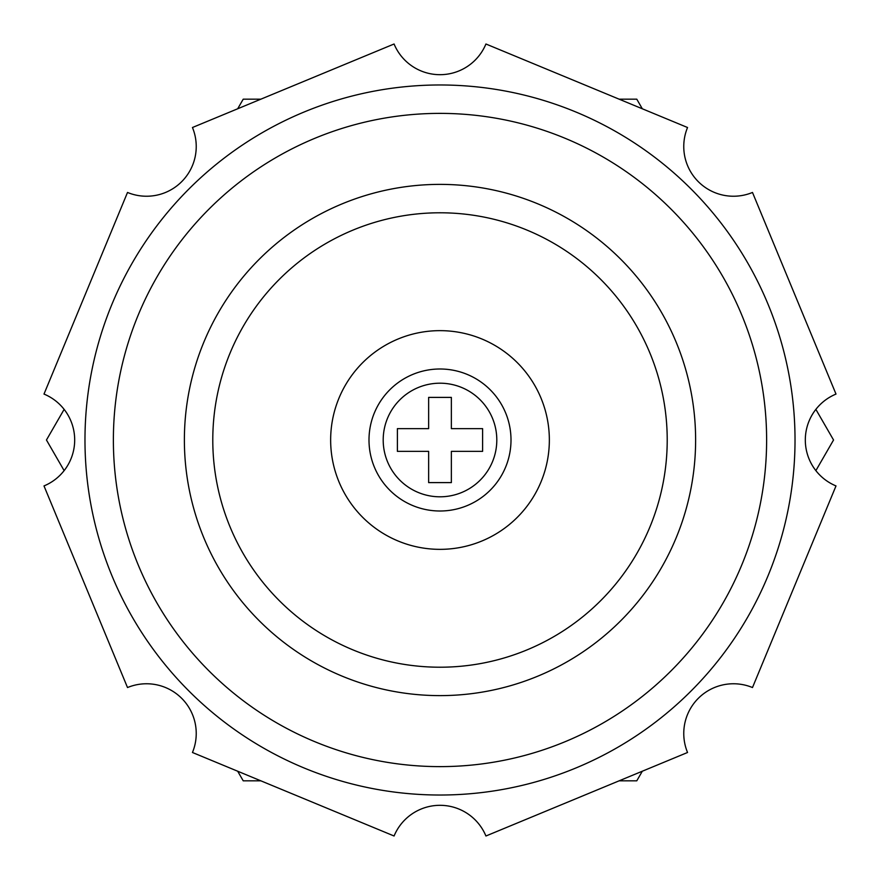 <?xml version="1.0" encoding="UTF-8"?>
<svg xmlns="http://www.w3.org/2000/svg" width="880" height="880" viewBox="0 0 880 880"><rect width="100%" height="100%" fill="white"/><g stroke="black" fill="none" stroke-linecap="round" stroke-linejoin="round"><path stroke-width="1.32" d="M440 667.216A227.216 227.216 0 0 0 667.216 440A227.216 227.216 0 0 0 440 212.784A227.216 227.216 0 0 0 212.784 440A227.216 227.216 0 0 0 440 667.216M440 184.382A255.618 255.618 0 0 0 184.382 440A255.618 255.618 0 0 0 440 695.618A255.618 255.618 0 0 0 695.618 440A255.618 255.618 0 0 0 440 184.382M440 330.649A109.351 109.351 0 0 0 330.649 440A109.351 109.351 0 0 0 440 549.351A109.351 109.351 0 0 0 549.351 440A109.351 109.351 0 0 0 440 330.649M440 766.623A326.623 326.623 0 0 0 766.623 440A326.623 326.623 0 0 0 440 113.377A326.623 326.623 0 0 0 113.377 440A326.623 326.623 0 0 0 440 766.623M440 84.975A355.025 355.025 0 0 1 795.025 440A355.025 355.025 0 0 1 440 795.025A355.025 355.025 0 0 1 84.975 440A355.025 355.025 0 0 1 440 84.975M440 368.995A71.005 71.005 0 0 1 511.005 440A71.005 71.005 0 0 1 440 511.005A71.005 71.005 0 0 1 368.995 440A71.005 71.005 0 0 1 440 368.995A71.005 71.005 0 0 0 368.995 440A71.005 71.005 0 0 0 440 511.005M482.603 451.363L482.603 428.637L451.363 428.637L451.363 397.397L428.637 397.397L428.637 428.637L397.397 428.637L397.397 451.363L428.637 451.363L428.637 482.603L451.363 482.603L451.363 451.363L482.603 451.363M642.323 771.21L636.779 780.824L619.124 780.824M260.876 780.824L243.221 780.824L237.677 771.21M64.13 470.624L46.453 440L64.13 409.376M237.677 108.79L243.221 99.176L260.876 99.176M619.124 99.176L636.779 99.176L642.323 108.79M815.87 409.376L833.547 440L815.87 470.624M192.456 127.512A49.709 49.709 0 0 1 127.512 192.456L44 394.075A49.709 49.709 0 0 1 44 485.925L127.512 687.544A49.709 49.709 0 0 1 192.456 752.488L394.075 836A49.709 49.709 0 0 1 485.925 836L687.544 752.488A49.709 49.709 0 0 1 752.488 687.544L836 485.925A49.709 49.709 0 0 1 836 394.075L752.488 192.456A49.709 49.709 0 0 1 687.544 127.512L485.925 44A49.709 49.709 0 0 1 394.075 44L192.456 127.512M440 496.804A56.804 56.804 0 0 0 496.804 440A56.804 56.804 0 0 0 440 383.196A56.804 56.804 0 0 0 383.196 440A56.804 56.804 0 0 0 440 496.804"/></g></svg>
